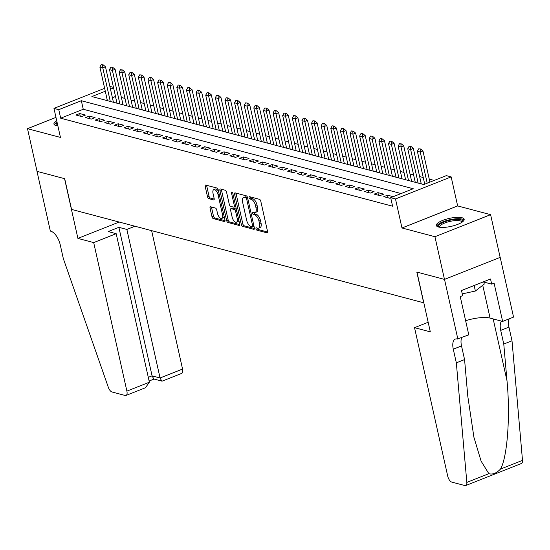 <?xml version="1.0" encoding="UTF-8"?>
<svg xmlns="http://www.w3.org/2000/svg" width="550" height="550" viewBox="0 0 550 550"><rect width="100%" height="100%" fill="white"/><g stroke="black" fill="none" stroke-linecap="round" stroke-linejoin="round"><path stroke-width="0.82" d="M256.004 228.827A1.258 0.584 -111.6 0 0 256.933 230.175L266.963 232.836A1.794 0.832 -111.6 0 0 267.252 232.822A1.794 0.832 -111.6 0 0 267.534 231.406L260.789 201.245A1.794 0.832 -111.6 0 0 259.469 199.32L249.439 196.659A1.258 0.584 -111.6 0 0 249.239 196.666A1.258 0.584 -111.6 0 0 249.04 197.656A1.258 0.584 -111.6 0 0 249.961 199.004L251.261 199.347A5.734 2.661 -111.6 0 1 255.482 205.514L256.046 208.024A5.734 2.661 -111.6 0 1 255.138 212.554A5.734 2.661 -111.6 0 1 254.224 212.589L252.924 212.245A1.258 0.584 -111.6 0 0 252.725 212.252A1.258 0.584 -111.6 0 0 252.526 213.242A1.258 0.584 -111.6 0 0 253.447 214.589L254.746 214.933A5.734 2.661 -111.6 0 1 258.968 221.093L259.524 223.609A5.734 2.661 -111.6 0 1 258.617 228.14A5.734 2.661 -111.6 0 1 257.702 228.174L256.403 227.824A1.258 0.584 -111.6 0 0 256.204 227.831A1.258 0.584 -111.6 0 0 256.004 228.827M257.489 228.113A1.258 0.584 -111.6 0 0 257.51 228.229A1.258 0.584 -111.6 0 0 258.438 229.577L267.603 232.011M250.525 196.948A1.258 0.584 -111.6 0 0 250.546 197.058A1.258 0.584 -111.6 0 0 251.467 198.406L252.766 198.749L251.261 199.347M254.004 212.527A1.258 0.584 -111.6 0 0 254.031 212.644A1.258 0.584 -111.6 0 0 254.952 213.991L256.252 214.335L254.746 214.933M56.719 120.718A14.245 4.091 -12.6 0 0 53.941 124.073A14.245 4.091 -12.6 0 0 56.107 125.613A14.245 4.091 -12.6 0 0 57.881 125.922M438.522 227.019A14.245 4.091 -12.6 0 0 454.596 225.459A14.245 4.091 -12.6 0 0 464.159 219.264A14.245 4.091 -12.6 0 0 461.993 217.724A14.245 4.091 -12.6 0 0 445.926 219.285A14.245 4.091 -12.6 0 0 436.356 225.479A14.245 4.091 -12.6 0 0 438.522 227.019M210.636 206.786A1.794 0.832 -111.6 0 0 210.354 206.793A1.794 0.832 -111.6 0 0 210.066 208.209L211.963 216.673A1.794 0.832 -111.6 0 0 213.276 218.597L224.421 221.554A1.794 0.832 -111.6 0 0 224.709 221.54A1.794 0.832 -111.6 0 0 224.991 220.131L218.247 189.963A1.794 0.832 -111.6 0 0 216.934 188.038L205.789 185.082A1.794 0.832 -111.6 0 0 205.501 185.096A1.794 0.832 -111.6 0 0 205.219 186.512L207.501 196.728A1.794 0.832 -111.6 0 0 208.821 198.66L213.593 199.918A1.794 0.832 -111.6 0 0 213.874 199.911A1.794 0.832 -111.6 0 0 214.163 198.495L213.029 193.428A4.792 2.221 -111.6 0 1 213.785 189.64A4.792 2.221 -111.6 0 1 218.082 194.769L222.516 214.624A4.792 2.221 -111.6 0 1 221.76 218.412A4.792 2.221 -111.6 0 1 217.463 213.283L216.728 209.976A1.794 0.832 -111.6 0 0 215.407 208.051L210.636 206.786M401.108 193.552L83.249 109.264L60.679 118.202L58.774 109.67L53.962 108.391L104.637 88.316M457.875 339.157L444.517 279.407L416.955 272.099L430.313 331.849L414.535 327.669L447.734 476.197A5.479 2.537 -111.6 0 0 451.763 482.082L464.901 485.567A5.479 2.537 -111.6 0 0 465.774 485.533A5.479 2.537 -111.6 0 0 466.833 482.412L456.335 362.842L453.283 349.188A12.781 5.919 68.4 0 1 455.311 339.089A12.781 5.919 68.4 0 1 457.346 339.02L468.786 334.84L460.24 296.594L462.646 295.646L461.498 290.524L490.538 279.015L491.679 284.137L494.092 283.188L502.638 321.427L513.549 317.103L500.191 257.352L444.476 279.393L416.811 272.064L423.679 302.789L71.569 209.419L64.701 178.695L37.043 171.359L27.5 128.679L60.452 137.417L53.962 108.391M444.476 279.393L434.933 236.713L490.6 214.658L457.648 205.92L451.165 176.901L395.491 198.956L390.686 197.684L413.256 188.739L81.345 100.726L58.774 109.67M457.648 205.92L401.981 227.975L434.933 236.713M401.981 227.975L395.491 198.956M60.679 118.202L392.59 206.216L390.686 197.684M241.326 224.462A1.794 0.832 -111.6 0 0 242.646 226.387L253.791 229.343A1.794 0.832 -111.6 0 0 254.079 229.329A1.794 0.832 -111.6 0 0 254.361 227.913L247.617 197.752A1.794 0.832 -111.6 0 0 246.297 195.827L235.153 192.871A1.794 0.832 -111.6 0 0 234.871 192.878A1.794 0.832 -111.6 0 0 234.589 194.294L241.326 224.462L242.832 223.864A1.794 0.832 -111.6 0 0 244.152 225.789L254.43 228.518M239.106 225.445L227.961 222.489A1.794 0.832 -111.6 0 1 226.641 220.564L219.904 190.403A1.794 0.832 -111.6 0 1 220.186 188.987A1.794 0.832 -111.6 0 1 220.474 188.98L225.239 190.238A1.794 0.832 -111.6 0 1 226.559 192.17L229.295 204.401A1.794 0.832 -111.6 0 0 230.615 206.326L233.778 207.164A1.794 0.832 -111.6 0 0 234.059 207.157A1.794 0.832 -111.6 0 0 234.348 205.741L231.502 193.002A1.258 0.584 -111.6 0 1 231.701 192.012A1.258 0.584 -111.6 0 1 232.822 193.353L239.676 224.022A1.794 0.832 -111.6 0 1 239.394 225.438A1.794 0.832 -111.6 0 1 239.106 225.445L239.607 225.246M55.976 117.397L27.5 128.679M500.143 257.338L490.6 214.658M393.209 196.68L387.537 195.174L383.776 196.666L389.551 198.192L390.699 197.739M374.158 194.116L379.933 195.642L383.694 194.157L377.919 192.624L374.158 194.116M364.54 191.565L370.308 193.091L374.069 191.606L368.301 190.073L364.54 191.565M354.915 189.014L360.69 190.541L364.451 189.049L358.676 187.522L354.915 189.014M345.297 186.464L351.065 187.99L354.832 186.498L349.058 184.972L345.297 186.464M335.672 183.906L341.447 185.439L345.207 183.947L339.439 182.421L335.672 183.906M326.054 181.356L331.829 182.889L335.589 181.397L329.814 179.871L326.054 181.356M316.436 178.805L322.204 180.338L325.964 178.846L320.196 177.32L316.436 178.805M306.811 176.254L312.586 177.788L316.346 176.296L310.578 174.769L306.811 176.254M297.192 173.704L302.968 175.237L306.728 173.745L300.953 172.212L297.192 173.704M287.574 171.153L293.343 172.686L297.103 171.194L291.335 169.661L287.574 171.153M277.949 168.603L283.724 170.136L287.485 168.644L281.71 167.111L277.949 168.603M268.331 166.052L274.106 167.585L277.867 166.093L272.092 164.56L268.331 166.052M258.713 163.501L264.481 165.034L268.242 163.542L262.474 162.009L258.713 163.501M249.088 160.951L254.863 162.484L258.624 160.992L252.849 159.459L249.088 160.951M239.47 158.4L245.238 159.926L249.006 158.441L243.231 156.908L239.47 158.4M229.852 155.849L235.62 157.376L239.381 155.891L233.613 154.358L229.852 155.849M220.227 153.299L226.002 154.825L229.762 153.34L223.988 151.807L220.227 153.299M210.609 150.748L216.377 152.274L220.144 150.789L214.369 149.256L210.609 150.748M200.984 148.197L206.759 149.724L210.519 148.232L204.751 146.706L200.984 148.197M191.366 145.647L197.141 147.173L200.901 145.681L195.126 144.155L191.366 145.647M181.748 143.089L187.516 144.623L191.276 143.131L185.508 141.604L181.748 143.089M172.123 140.539L177.897 142.072L181.658 140.58L175.883 139.054L172.123 140.539M162.504 137.988L168.279 139.521L172.04 138.029L166.265 136.503L162.504 137.988M152.886 135.438L158.654 136.971L162.415 135.479L156.647 133.946L152.886 135.438M143.261 132.887L149.036 134.42L152.797 132.928L147.022 131.395L143.261 132.887M133.643 130.336L139.418 131.869L143.179 130.377L137.404 128.844L133.643 130.336M124.025 127.786L129.793 129.319L133.554 127.827L127.786 126.294L124.025 127.786M114.4 125.235L120.175 126.768L123.936 125.276L118.161 123.743L114.4 125.235M104.782 122.684L110.55 124.218L114.317 122.726L108.542 121.192L104.782 122.684M95.157 120.134L100.932 121.667L104.692 120.175L98.924 118.642L95.157 120.134M85.539 117.583L91.314 119.109L95.074 117.624L89.299 116.091L85.539 117.583M85.456 115.074L79.681 113.541L75.921 115.032L81.689 116.559L85.456 115.074M434.211 180.434L429.254 179.121M423.239 177.526L419.636 176.571M413.614 174.976L410.018 174.02M403.996 172.425L400.393 171.469M394.377 169.874L390.775 168.919M384.752 167.324L381.157 166.368M375.134 164.766L371.532 163.817M365.516 162.216L361.914 161.267M355.891 159.665L352.296 158.709M346.273 157.114L342.671 156.159M336.655 154.564L333.053 153.608M327.03 152.013L323.434 151.058M317.412 149.463L313.809 148.507M307.794 146.912L304.191 145.956M298.169 144.361L294.566 143.406M288.551 141.811L284.948 140.855M278.926 139.26L275.33 138.304M269.308 136.709L265.705 135.754M259.689 134.159L256.087 133.203M250.064 131.608L246.469 130.653M240.446 129.058L236.844 128.102M230.828 126.5L227.226 125.551M221.203 123.949L217.607 123.001M211.585 121.399L207.982 120.443M201.967 118.848L198.364 117.892M192.342 116.297L188.746 115.342M182.724 113.747L179.121 112.791M173.106 111.196L169.503 110.241M163.481 108.646L159.878 107.69M153.863 106.095L150.26 105.139M144.238 103.544L140.642 102.589M134.619 100.994L131.017 100.038M125.001 98.443L121.399 97.488M115.514 96.484L112.399 97.714M107.195 99.777L105.923 100.279M109.869 86.398L113.472 87.354M105.291 91.238L91.877 96.552L423.782 184.566L446.353 175.622L451.165 176.901M113.603 87.945L110.488 89.176M83.249 109.264L81.345 100.726M387.537 195.174L388.128 197.821M377.919 192.624L378.51 195.271M368.301 190.073L368.892 192.72M358.676 187.522L359.267 190.163M349.058 184.972L349.649 187.612M339.439 182.421L340.031 185.061M329.814 179.871L330.406 182.511M320.196 177.32L320.788 179.96M310.578 174.769L311.163 177.409M300.953 172.212L301.544 174.859M291.335 169.661L291.926 172.308M281.71 167.111L282.301 169.757M272.092 164.56L272.683 167.207M262.474 162.009L263.065 164.656M252.849 159.459L253.44 162.106M243.231 156.908L243.822 159.555M233.613 154.358L234.204 157.004M223.988 151.807L224.579 154.454M214.369 149.256L214.961 151.903M204.751 146.706L205.343 149.346M195.126 144.155L195.718 146.795M185.508 141.604L186.099 144.244M175.883 139.054L176.474 141.694M166.265 136.503L166.856 139.143M156.647 133.946L157.238 136.593M147.022 131.395L147.613 134.042M137.404 128.844L137.995 131.491M127.786 126.294L128.377 128.941M118.161 123.743L118.752 126.39M108.542 121.192L109.134 123.839M98.924 118.642L99.516 121.289M89.299 116.091L89.891 118.738M79.681 113.541L80.273 116.188M258.617 228.14L260.123 227.549A5.734 2.661 -111.6 0 0 261.03 223.011L259.524 223.609M256.252 214.335A5.734 2.661 -111.6 0 1 260.473 220.502L261.03 223.011M255.138 212.554L256.637 211.963A5.734 2.661 -111.6 0 0 257.551 207.433L256.046 208.024M252.766 198.749A5.734 2.661 -111.6 0 1 256.988 204.916L257.551 207.433M236.019 193.098A1.794 0.832 -111.6 0 0 236.087 193.703L242.832 223.864M252.23 226.717A1.258 0.584 -111.6 0 0 252.429 226.71A1.258 0.584 -111.6 0 0 252.629 225.72L246.709 199.244A1.258 0.584 -111.6 0 0 245.781 197.897L244.413 197.532A5.734 2.661 -111.6 0 0 243.499 197.56A5.734 2.661 -111.6 0 0 242.591 202.097L246.641 220.192A5.734 2.661 -111.6 0 0 250.855 226.353L252.23 226.717M247.528 197.429A1.258 0.584 -111.6 0 0 247.287 197.299L245.781 197.897M243.499 197.56L245.004 196.969A5.734 2.661 -111.6 0 1 245.919 196.934L247.287 197.299M239.745 224.62L229.467 221.897L227.961 222.489M221.334 189.207A1.794 0.832 -111.6 0 0 221.409 189.805L228.147 219.972A1.794 0.832 -111.6 0 0 229.467 221.897M235.283 206.566A1.794 0.832 -111.6 0 0 235.565 206.559A1.794 0.832 -111.6 0 0 235.744 206.429M232.134 217.092A4.792 2.221 -111.6 0 0 236.424 222.221A4.792 2.221 -111.6 0 0 237.181 218.433L235.62 211.441A1.794 0.832 -111.6 0 0 234.3 209.509L231.137 208.67A1.794 0.832 -111.6 0 0 230.849 208.684A1.794 0.832 -111.6 0 0 230.567 210.1L232.134 217.092M236.424 222.221L237.93 221.623A4.792 2.221 -111.6 0 0 238.824 220.199M236.397 209.337A1.794 0.832 -111.6 0 0 235.806 208.917L234.3 209.509M232.141 208.278A1.794 0.832 -111.6 0 1 232.354 208.086A1.794 0.832 -111.6 0 1 232.643 208.079L235.806 208.917M221.76 218.412L223.266 217.814A4.792 2.221 -111.6 0 0 224.153 216.391M218.611 191.586A4.792 2.221 -111.6 0 0 215.291 189.042L213.785 189.64M206.649 185.309A1.794 0.832 -111.6 0 0 206.724 185.914L209.007 196.137A1.794 0.832 -111.6 0 0 210.327 198.062L214.232 199.093M211.502 207.013A1.794 0.832 -111.6 0 0 211.571 207.611L213.462 216.074A1.794 0.832 -111.6 0 0 214.782 217.999L225.06 220.729M429.928 182.133L422.964 150.968L420.255 152.041L417.368 151.278L424.731 184.195M420.619 149.002L418.722 148.803L420.619 149.002L422.964 150.968M427.219 183.205L420.255 152.041L420.166 149.181M417.368 151.278L418.722 148.803M439.024 227.136A12.327 3.541 167.4 0 1 442.874 222.523A12.327 3.541 167.4 0 1 456.115 219.388A12.327 3.541 167.4 0 1 462.461 221.897M461.918 222.276A11.413 3.279 -12.6 0 0 461.897 222.104A11.413 3.279 -12.6 0 0 455.895 220.564A11.413 3.279 -12.6 0 0 444.654 223.032A11.413 3.279 -12.6 0 0 439.615 227.081A11.413 3.279 -12.6 0 0 439.67 227.253M464.076 220.076A14.156 4.063 -12.6 0 0 456.933 218.749A14.156 4.063 -12.6 0 0 436.783 226.181M462.248 293.886L475.379 291.026L484.254 284.075L483.725 281.717M474.148 285.512L475.379 291.026M57.035 122.127A14.156 4.063 -12.6 0 0 54.361 124.774M56.602 125.73A12.327 3.541 167.4 0 1 57.234 123.021M57.564 124.506A11.413 3.279 -12.6 0 0 57.2 125.675A11.413 3.279 -12.6 0 0 57.255 125.847M456.335 362.842L464.571 359.576L467.789 396.241L473.921 437.264L481.106 461.147L488.847 473.688C492.614 474.767 496.492 473.234 500.486 469.081C507.396 457.325 510.462 415.601 506.99 380.71L503.772 344.053L500.713 330.392A12.781 5.919 68.4 0 1 501.572 321.145M503.772 344.053L512.009 340.787L508.956 327.126A12.781 5.919 68.4 0 1 509.204 318.828M461.773 337.618A12.781 5.919 68.4 0 0 461.519 345.923L464.571 359.576M500.486 469.081L522.5 460.357L512.009 340.787M444.517 279.407L500.191 257.352M414.535 327.669L428.168 322.266M465.637 320.746A20.543 5.899 167.4 0 1 490.084 318.099L502.638 321.427M522.5 460.357A5.479 2.537 68.4 0 1 521.441 463.478L465.774 485.533M483.801 282.047L491.679 284.137M93.686 242.591L126.892 391.119L149.38 382.202L116.181 233.681L93.686 242.591L77.914 238.404L64.556 178.654L36.994 171.346L50.346 231.096L50.875 231.241A12.781 5.919 -111.6 0 1 60.28 244.977L63.333 258.631L108.343 387.351A5.479 2.537 -111.6 0 0 112.014 391.992L125.146 395.471A5.479 2.537 -111.6 0 0 126.019 395.443A5.479 2.537 -111.6 0 0 126.892 391.119M119.192 222.049L77.914 238.404M134.97 226.236L126.864 229.446L118.882 227.329L108.199 231.564L116.181 233.681M126.864 229.446L160.064 377.974L182.559 369.064A5.479 2.537 68.4 0 1 181.692 373.388L162.25 381.095L161.81 381.116L160.064 377.974L152.082 375.856L118.882 227.329M151.621 230.649L182.559 369.064M161.81 381.116L153.821 378.998L152.082 375.856L148.301 377.355M126.019 395.443L145.461 387.743L149.38 382.202M421.272 183.899L413.346 148.417L410.637 149.49L407.749 148.727L415.257 182.304M411.001 146.451L409.104 146.252L411.001 146.451L413.346 148.417M418.144 183.067L410.637 149.49L410.547 146.63M407.749 148.727L409.104 146.252M411.654 181.349L403.721 145.867L401.012 146.939L398.131 146.176L405.632 179.754M401.376 143.901L399.486 143.694L401.376 143.901L403.721 145.867M408.519 180.517L401.012 146.939L400.929 144.079M398.131 146.176L399.486 143.694M402.036 178.798L394.103 143.316L391.394 144.389L388.506 143.619L396.014 177.203M391.758 141.35L389.861 141.144L391.758 141.35L394.103 143.316M398.901 177.966L391.394 144.389L391.304 141.529M388.506 143.619L389.861 141.144M392.411 176.248L384.484 140.766L381.776 141.838L378.888 141.068L386.396 174.653M382.133 138.799L380.243 138.593L382.133 138.799L384.484 140.766M389.283 175.416L381.776 141.838L381.686 138.978M378.888 141.068L380.243 138.593M382.793 173.697L374.859 138.215L372.151 139.287L369.27 138.517L376.771 172.102M372.515 136.249L370.624 136.042L372.515 136.249L374.859 138.215M379.658 172.865L372.151 139.287L372.061 136.428M369.27 138.517L370.624 136.042M373.175 171.146L365.241 135.657L362.533 136.737L359.645 135.967L367.152 169.551M362.897 133.698L360.999 133.492L362.897 133.698L365.241 135.657M370.04 170.314L362.533 136.737L362.443 133.877M359.645 135.967L360.999 133.492M363.55 168.596L355.623 133.107L352.914 134.186L350.027 133.416L357.534 167.001M353.272 131.147L351.381 130.941L353.272 131.147L355.623 133.107M360.415 167.764L352.914 134.186L352.825 131.326M350.027 133.416L351.381 130.941M353.932 166.045L345.998 130.556L343.289 131.629L340.409 130.866L347.909 164.45M343.654 128.597L341.756 128.391L343.654 128.597L345.998 130.556M350.797 165.213L343.289 131.629L343.2 128.776M340.409 130.866L341.756 128.391M344.314 163.494L336.38 128.006L333.671 129.078L330.784 128.315L338.291 161.892M334.036 126.046L332.138 125.84L334.036 126.046L336.38 128.006M341.179 162.662L333.671 129.078L333.582 126.225M330.784 128.315L332.138 125.84M334.689 160.944L326.762 125.455L324.053 126.527L321.166 125.764L328.673 159.342M324.411 123.496L322.52 123.289L324.411 123.496L326.762 125.455M331.554 160.112L324.053 126.527L323.964 123.674M321.166 125.764L322.52 123.289M325.071 158.393L317.137 122.904L314.428 123.977L311.541 123.214L319.048 156.791M314.793 120.945L312.895 120.739L314.793 120.945L317.137 122.904M321.936 157.561L314.428 123.977L314.339 121.124M311.541 123.214L312.895 120.739M315.452 155.836L307.519 120.354L304.81 121.426L301.923 120.663L309.43 154.241M305.174 118.387L303.277 118.188L305.174 118.387L307.519 120.354M312.317 155.011L304.81 121.426L304.721 118.573M301.923 120.663L303.277 118.188M305.827 153.285L297.894 117.803L295.192 118.876L292.304 118.113L299.812 151.69M295.549 115.837L293.659 115.637L295.549 115.837L297.894 117.803M302.692 152.46L295.192 118.876L295.103 116.016M292.304 118.113L293.659 115.637M296.209 150.734L288.276 115.252L285.567 116.325L282.679 115.562L290.187 149.139M285.931 113.286L284.034 113.087L285.931 113.286L288.276 115.252M293.074 149.903L285.567 116.325L285.478 113.465M282.679 115.562L284.034 113.087M286.584 148.184L278.657 112.702L275.949 113.774L273.061 113.011L280.569 146.589M276.306 110.736L274.416 110.536L276.306 110.736L278.657 112.702M283.456 147.352L275.949 113.774L275.859 110.914M273.061 113.011L274.416 110.536M276.966 145.633L269.032 110.151L266.324 111.224L263.443 110.461L270.944 144.038M266.688 108.185L264.798 107.986L266.688 108.185L269.032 110.151M273.831 144.801L266.324 111.224L266.234 108.364M263.443 110.461L264.798 107.986M267.348 143.083L259.414 107.601L256.706 108.673L253.818 107.91L261.326 141.488M257.07 105.634L255.173 105.435L257.07 105.634L259.414 107.601M264.213 142.251L256.706 108.673L256.616 105.813M253.818 107.91L255.173 105.435M257.723 140.532L249.796 105.05L247.087 106.123L244.2 105.353L251.708 138.937M247.445 103.084L245.554 102.877L247.445 103.084L249.796 105.05M254.595 139.7L247.087 106.123L246.998 103.262M244.2 105.353L245.554 102.877M248.105 137.981L240.171 102.499L237.462 103.572L234.582 102.802L242.083 136.386M237.827 100.533L235.929 100.327L237.827 100.533L240.171 102.499M244.97 137.149L237.462 103.572L237.373 100.712M234.582 102.802L235.929 100.327M238.487 135.431L230.553 99.949L227.844 101.021L224.957 100.251L232.464 133.836M228.209 97.983L226.311 97.776L228.209 97.983L230.553 99.949M235.352 134.599L227.844 101.021L227.755 98.161M224.957 100.251L226.311 97.776M228.862 132.88L220.935 97.398L218.226 98.471L215.339 97.701L222.846 131.285M218.584 95.432L216.693 95.226L218.584 95.432L220.935 97.398M225.727 132.048L218.226 98.471L218.137 95.611M215.339 97.701L216.693 95.226M219.244 130.329L211.31 94.841L208.601 95.92L205.714 95.15L213.221 128.734M208.966 92.881L207.068 92.675L208.966 92.881L211.31 94.841M216.109 129.498L208.601 95.92L208.512 93.06M205.714 95.15L207.068 92.675M209.626 127.779L201.692 92.29L198.983 93.363L196.096 92.599L203.603 126.184M199.347 90.331L197.45 90.124L199.347 90.331L201.692 92.29M206.491 126.947L198.983 93.363L198.894 90.509M196.096 92.599L197.45 90.124M200.001 125.228L192.074 89.739L189.365 90.812L186.478 90.049L193.985 123.626M189.722 87.78L187.832 87.574L189.722 87.78L192.074 89.739M196.866 124.396L189.365 90.812L189.276 87.959M186.478 90.049L187.832 87.574M190.383 122.677L182.449 87.189L179.74 88.261L176.853 87.498L184.36 121.076M180.104 85.229L178.207 85.023L180.104 85.229L182.449 87.189M187.248 121.846L179.74 88.261L179.651 85.408M176.853 87.498L178.207 85.023M180.758 120.127L172.831 84.638L170.122 85.711L167.234 84.948L174.742 118.525M170.486 82.679L168.589 82.472L170.486 82.679L172.831 84.638M177.629 119.295L170.122 85.711L170.032 82.858M167.234 84.948L168.589 82.472M171.139 117.569L163.206 82.088L160.504 83.16L157.616 82.397L165.117 115.974M160.861 80.128L158.971 79.922L160.861 80.128L163.206 82.088M168.004 116.744L160.504 83.16L160.414 80.307M157.616 82.397L158.971 79.922M161.521 115.019L153.588 79.537L150.879 80.609L147.991 79.846L155.499 113.424M151.243 77.571L149.346 77.371L151.243 77.571L153.588 79.537M158.386 114.194L150.879 80.609L150.789 77.749M147.991 79.846L149.346 77.371M151.896 112.468L143.969 76.986L141.261 78.059L138.373 77.296L145.881 110.873M141.618 75.02L139.728 74.821L141.618 75.02L143.969 76.986M148.768 111.636L141.261 78.059L141.171 75.199M138.373 77.296L139.728 74.821M142.278 109.917L134.344 74.436L131.636 75.508L128.755 74.745L136.256 108.323M132 72.469L130.109 72.27L132 72.469L134.344 74.436M139.143 109.086L131.636 75.508L131.546 72.648M128.755 74.745L130.109 72.27M132.66 107.367L124.726 71.885L122.017 72.958L119.13 72.194L126.637 105.772M122.382 69.919L120.484 69.719L122.382 69.919L124.726 71.885M129.525 106.535L122.017 72.958L121.928 70.097M119.13 72.194L120.484 69.719M123.035 104.816L115.108 69.334L112.399 70.407L109.512 69.644L117.019 103.221M112.757 67.368L110.866 67.169L112.757 67.368L115.108 69.334M119.907 103.984L112.399 70.407L112.31 67.547M109.512 69.644L110.866 67.169M113.417 102.266L105.483 66.784L102.774 67.856L99.894 67.093L107.394 100.671M103.139 64.817L101.241 64.611L103.139 64.817L105.483 66.784M110.282 101.434L102.774 67.856L102.685 64.996M99.894 67.093L101.241 64.611M258.438 229.577L256.933 230.175M251.467 198.406L249.961 199.004M254.952 213.991L253.447 214.589M260.473 220.502L258.968 221.093M256.988 204.916L255.482 205.514M267.465 232.636L266.963 232.836M236.087 193.703L234.589 194.294M254.292 229.144L253.791 229.343M244.152 225.789L242.646 226.387M253.77 225.266L252.629 225.72M247.851 198.791L246.709 199.244M245.919 196.934L244.413 197.532M228.147 219.972L226.641 220.564M221.409 189.805L219.904 190.403M235.489 205.288L234.348 205.741M232.519 192.596L231.502 193.002M238.329 217.979L237.181 218.433M236.761 210.987L235.62 211.441M232.643 208.079L231.137 208.67M223.657 214.17L222.516 214.624M219.223 194.315L218.082 194.769M214.087 199.726L213.593 199.918M210.327 198.062L208.821 198.66M209.007 196.137L207.501 196.728M206.724 185.914L205.219 186.512M224.923 221.354L224.421 221.554M214.782 217.999L213.276 218.597M213.462 216.074L211.963 216.673M211.571 207.611L210.066 208.209M500.713 330.392L508.956 327.126M461.519 345.923L453.283 349.188M466.833 482.412L488.847 473.688M506.99 380.71L493.171 318.918M482.742 285.257L490.084 318.099M253.935 226.119L252.429 226.71M235.565 206.559L234.059 207.157M232.354 208.086L230.849 208.684M149.119 381.013L154.048 379.06"/></g></svg>
